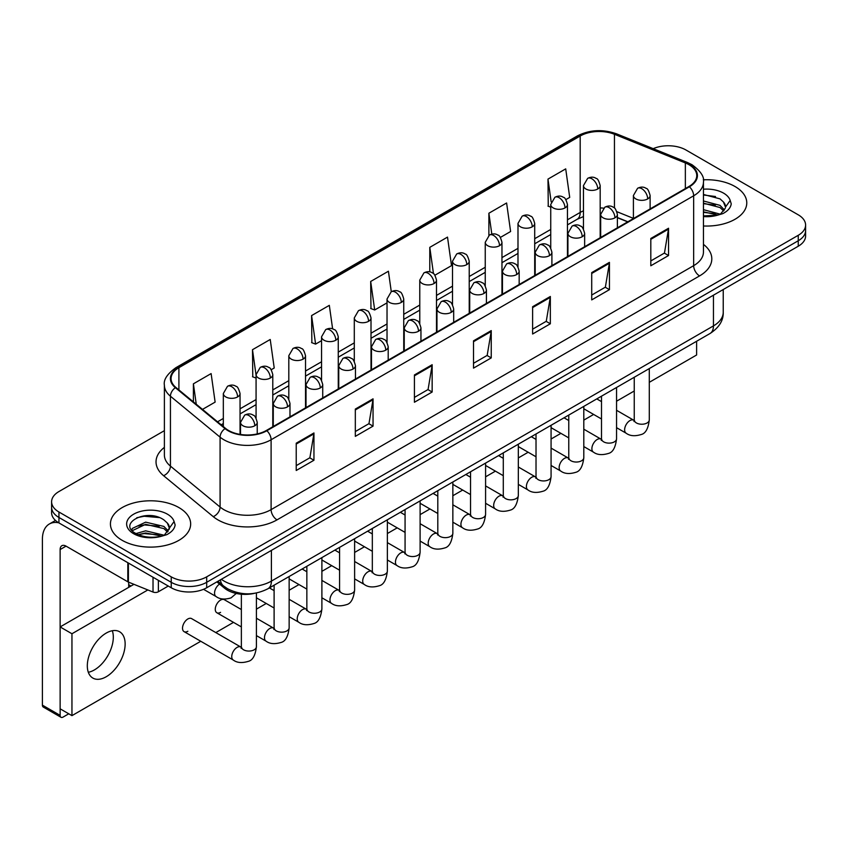 <?xml version="1.0" encoding="UTF-8"?>
<svg xmlns="http://www.w3.org/2000/svg" width="848" height="848" viewBox="0 0 848 848"><rect width="100%" height="100%" fill="white"/><g stroke="black" fill="none" stroke-linecap="round" stroke-linejoin="round"><path stroke-width="1.27" d="M627.69 221.869L617.386 217.703M254.612 593.303A25.069 14.48 180 0 1 224.572 588.215L216.887 581.876M735.025 186.518A40.121 23.161 0 0 0 703.278 179.808A40.121 23.161 0 0 1 735.025 186.518A40.121 23.161 0 0 1 746.77 202.895A40.121 23.161 0 0 0 735.025 186.518M178.917 507.581A40.121 23.161 0 0 0 135.192 502.557A40.121 23.161 0 0 0 110.431 523.958A40.121 23.161 0 0 0 122.186 540.335A40.121 23.161 0 0 0 165.901 545.349A40.121 23.161 0 0 0 190.662 523.958A40.121 23.161 0 0 0 178.917 507.581A40.121 23.161 0 0 0 135.192 502.557A40.121 23.161 0 0 0 110.431 523.958A40.121 23.161 0 0 0 122.186 540.335A40.121 23.161 0 0 0 165.901 545.349A40.121 23.161 0 0 0 190.662 523.958A40.121 23.161 0 0 0 178.917 507.581M688.926 164.671A26.744 15.444 180 0 1 696.759 175.589A26.744 15.444 180 0 1 688.926 186.507L266.378 430.466A26.744 15.444 180 0 1 225.557 428.41L175.907 387.462A26.744 15.444 180 0 1 171.073 378.611A26.744 15.444 180 0 1 178.907 367.693L580.191 136.009A26.744 15.444 180 0 1 614.45 134.281L685.354 162.943A26.744 15.444 180 0 1 688.926 164.671M689.403 164.406A27.412 15.826 0 0 0 685.735 162.625L614.832 133.963A27.412 15.826 0 0 0 579.725 135.733L178.43 367.417A27.412 15.826 0 0 0 175.366 387.684L225.017 428.622A27.412 15.826 0 0 0 266.855 430.742L689.403 186.783A27.412 15.826 0 0 0 689.403 164.406M164.385 430.667L58.947 491.543A25.069 14.48 0 0 0 51.601 501.783L51.601 512.701A25.069 14.48 0 0 0 58.947 522.93L171.232 587.759L171.232 582.3A25.069 14.48 0 0 0 206.689 582.3L798.254 240.758A25.069 14.48 0 0 0 805.6 230.529A25.069 14.48 0 0 1 798.254 240.758L206.689 582.3A25.069 14.48 0 0 1 171.232 582.3L58.947 517.471L171.232 582.3L171.232 576.841A25.069 14.48 0 0 0 206.689 576.841L798.254 235.299A25.069 14.48 0 0 0 805.6 225.07A25.069 14.48 0 0 0 798.254 214.83L685.968 150.001A25.069 14.48 0 0 0 653.204 148.665M51.601 507.242A25.069 14.48 0 0 0 58.947 517.471A25.069 14.48 0 0 1 51.601 507.242M296.228 443.197L296.228 470.492L313.951 460.252L313.951 432.957L296.228 443.197M296.228 465.647L309.88 457.761L313.877 433.869A6.689 3.858 -120 0 0 313.951 432.957M309.764 457.835L313.951 460.252M355.323 409.075L355.323 436.37L373.046 426.131L373.046 398.836L355.323 409.075M355.323 431.526L368.975 423.64L372.982 399.747A6.689 3.858 -120 0 0 373.046 398.836M368.859 423.714L373.046 426.131M414.418 374.954L414.418 402.249L432.151 392.02L432.151 364.714L414.418 374.954M414.418 397.405L428.07 389.529L432.077 365.626A6.689 3.858 -120 0 0 432.151 364.714M427.954 389.592L432.151 392.02M650.808 238.479L650.808 265.774L668.542 255.534L668.542 228.239L650.808 238.479M650.808 260.93L664.461 253.043L668.468 229.151A6.689 3.858 -120 0 0 668.542 228.239M664.344 253.117L668.542 255.534M591.713 272.6L591.713 299.895L609.436 289.656L609.436 262.361L591.713 272.6M591.713 295.051L605.366 287.165L609.373 263.272A6.689 3.858 -120 0 0 609.436 262.361M605.249 287.239L609.436 289.656M532.618 306.711L532.618 334.017L550.341 323.777L550.341 296.482L532.618 306.711M532.618 329.172L546.271 321.286L550.267 297.383A6.689 3.858 -120 0 0 550.341 296.482M546.144 321.35L550.341 323.777M473.513 340.832L473.513 368.127L491.246 357.898L491.246 330.603L473.513 340.832M473.513 363.294L487.176 355.407L491.172 331.504A6.689 3.858 -120 0 0 491.246 330.603M487.049 355.471L491.246 357.898M703.448 225.981A40.121 23.161 0 0 0 746.77 202.895A40.121 23.161 0 0 1 703.448 225.981M51.601 501.783A25.069 14.48 0 0 0 58.947 512.012L171.232 576.841M271.212 369.728L274.222 367.99L270.226 339.476L252.492 349.705L252.778 376.841M202.502 409.393L215.127 402.111L211.12 373.586L193.397 383.826L193.397 401.878M434.907 275.218L451.518 265.636L447.511 237.111L429.788 247.351L429.788 271.911M500.394 237.419L510.613 231.515L506.606 202.99L488.883 213.23L488.883 235.405M565.87 199.609L569.708 197.393L565.711 168.869L547.978 179.108L548.264 206.244M332.628 328.907L329.321 305.354L311.587 315.583L311.873 342.719M391.288 291.723L388.416 271.233L370.682 281.472L370.968 308.598M370.682 281.472L374.689 309.986L387.027 302.863M374.689 309.986L370.682 308.492M429.788 247.351L433.476 273.681M488.883 213.23L491.819 234.133M550.734 207.166L547.978 206.128M547.978 179.108L551.168 201.835M311.587 315.583L315.594 344.108L321.551 340.663M315.594 344.108L311.587 342.613M256.075 378.07L252.492 376.735M252.492 349.705L256.075 375.219M193.397 383.826L196.259 404.242M171.232 587.759A25.069 14.48 0 0 0 206.689 587.759L798.254 246.227A25.069 14.48 0 0 0 805.6 235.988L805.6 225.07M703.448 215.911L717.44 215.212L722.74 213.664C727.849 211.046 730.679 207.781 731.241 203.859L730.192 200.467L725.549 206.986A18.889 10.907 0 0 0 723.418 201.951L720.037 198.867L703.448 194.468M725.263 208.279L720.652 213.844M703.448 209.668L720.217 214.162M703.448 211.83L718.118 215.063M703.448 200.997L720.016 205.364L724.404 209.933M703.448 203.16L720.016 207.527L723.673 210.961M723.418 201.951L725.538 207.241M703.448 194.987L715.521 196.524M703.448 203.658L715.341 205.142M703.448 212.318L715.341 213.802M169.165 529.353L169.441 528.05A18.889 10.907 0 0 0 167.31 523.015L163.929 519.93C146.513 507.613 117.49 523.682 135.404 533.244C142.718 537.208 151.357 538.215 161.332 536.275L166.632 534.728C171.741 532.109 174.571 528.845 175.133 524.923L174.084 521.531L164.544 534.908M135.966 533.572L145.655 530.827L164.109 535.226M159.233 534.876L144.171 533.583L138.192 534.664L145.655 532.989L162.01 536.127M131.726 530.064L132.299 528.431L145.655 522.156L163.908 526.428L168.296 530.996M132.246 530.689L145.655 524.329L163.908 528.59L167.565 532.025M167.31 523.015L169.43 528.315M136.772 517.746L144.171 516.252L159.413 517.587M138.171 526.004L144.171 524.912L159.233 526.205M94.404 669.92A26.744 15.444 120 0 0 112.307 630.721A26.744 15.444 120 0 1 94.404 669.92A26.744 15.444 120 0 1 88.319 672.273A26.744 15.444 120 0 0 94.404 669.92M158.375 580.339L158.375 591.766L168.275 586.053M58.66 522.771A33.432 19.303 -120 0 0 49.322 524.011A33.432 19.303 -120 0 0 42.4 539.307L42.4 705.133L60.134 715.373L60.134 549.546A8.353 4.823 60 0 1 61.862 545.72A8.353 4.823 60 0 1 66.038 546.133L127.836 581.813L127.836 562.701M60.134 715.373A4.176 2.417 120 0 0 60.992 717.281L43.269 707.052A4.176 2.417 -60 0 1 42.4 705.133M60.992 717.281A4.176 2.417 120 0 0 63.081 717.079L68.762 713.804M128.684 587.357L128.684 582.194M158.375 591.766A4.176 2.417 180 0 1 153.022 592.042L128.387 582.078A4.176 2.417 180 0 1 127.836 581.813M184.08 631.633L233.306 660.062A7.526 4.346 -60 0 1 232.151 654.031A7.526 4.346 -60 0 1 237.069 647.406A7.526 4.346 -60 0 1 237.398 647.225A7.526 4.346 -60 0 1 240.832 647.035L191.595 618.605A7.526 4.346 120 0 0 187.843 618.976A7.526 4.346 120 0 0 182.924 625.612A7.526 4.346 120 0 0 184.08 631.633A7.526 4.346 120 0 0 187.843 631.262M241.362 609.532L224.338 599.706A7.526 4.346 120 0 0 220.575 600.077A7.526 4.346 120 0 0 215.668 606.712A7.526 4.346 120 0 0 216.823 612.733A7.526 4.346 120 0 0 220.575 612.362M106.223 676.746A26.744 15.444 120 0 0 123.702 653.183A26.744 15.444 120 0 0 119.6 631.749A26.744 15.444 120 0 0 106.223 633.074A26.744 15.444 120 0 0 88.754 656.638A26.744 15.444 120 0 0 92.856 678.071A26.744 15.444 120 0 0 106.223 676.746M649.292 382.321L696.611 354.994L696.611 341.267M147.838 589.943L71.953 633.753L71.953 715.638L200.764 641.268M215.805 632.587L233.507 622.368M256.403 609.15L266.24 603.469M289.147 590.24L298.984 584.569M321.89 571.34L331.727 565.658M354.623 552.44L364.46 546.759M387.366 533.54L397.203 527.859M420.11 514.63L429.947 508.959M452.853 495.73L462.69 490.049M485.586 476.83L495.423 471.149M518.329 457.931L528.166 452.249M551.073 439.02L560.91 433.349M583.806 420.12L593.642 414.439M616.549 401.221L634.24 391.002M133.931 584.325L60.134 626.926L60.134 708.822L71.953 715.638M71.953 633.753L60.134 626.926M224.572 586.784L224.572 588.215M703.448 244.372A41.785 24.126 180 0 1 699.568 275.907L277.02 519.866A8.353 4.823 60 0 1 271.106 509.627L693.653 265.668A33.432 19.303 0 0 0 703.448 252.026L703.448 182.14A33.432 19.303 180 0 1 693.653 195.793A8.353 4.823 -120 0 0 689.403 186.783M277.02 519.866A41.785 24.126 180 0 1 217.915 519.866A41.785 24.126 180 0 1 213.24 516.644L163.59 475.696A41.785 24.126 180 0 1 164.385 447.384M223.83 509.627A33.432 19.303 0 0 0 271.106 509.627L271.106 439.752A33.432 19.303 180 0 1 220.088 437.165L170.437 396.228A33.432 19.303 180 0 1 164.385 385.162L164.385 455.037A33.432 19.303 0 0 0 170.437 466.114L220.088 507.051A33.432 19.303 0 0 0 223.83 509.627M703.448 182.14C704.561 176.925 700.724 171.095 691.926 164.671L687.527 162.54A8.353 3.911 112 0 0 685.735 162.625M687.527 162.54L616.623 133.867C602.78 128.97 589.636 129.68 577.202 136.009A8.353 4.823 60 0 1 579.725 135.733M178.43 367.417A8.353 4.823 -120 0 0 175.907 367.682C167.236 373.926 163.388 379.745 164.385 385.162M175.366 387.684A8.353 5.586 129.5 0 0 170.437 396.228L170.437 466.114A8.353 5.586 -50.5 0 1 163.59 475.696M616.623 133.867A8.353 3.911 112 0 0 614.832 133.963M225.017 428.622A8.353 5.586 129.5 0 0 220.088 437.165L220.088 507.051A8.353 5.586 -50.5 0 1 213.24 516.644M266.855 430.742A8.353 4.823 60 0 1 271.106 439.752L693.653 195.793L693.653 265.668A8.353 4.823 60 0 0 699.568 275.907M206.689 576.841L206.689 587.759M798.254 235.299L798.254 246.227M58.947 512.012L58.947 522.93M178.907 367.693L178.907 389.942M685.354 162.943L685.354 188.574M614.45 134.281L614.45 208.057M633.414 218.371L616.931 211.714M603.522 208.131A26.744 15.444 0 0 0 600.183 207.93M583.466 210.834A26.744 15.444 0 0 0 580.191 212.435L567.45 219.802M580.191 136.009L580.191 212.435A15.041 8.681 60 0 1 577.075 219.325L567.45 224.89M550.734 229.448L534.706 238.701M517.99 248.347L501.963 257.601M485.247 267.258L469.23 276.501M452.514 286.158L436.487 295.411M419.771 305.057L403.743 314.311M387.027 323.957L371.011 333.211M354.294 342.868L338.267 352.111M321.551 361.767L305.524 371.021M288.808 380.667L272.791 389.921M256.075 399.567L240.048 408.821M223.331 418.467L217.554 421.806M617.439 217.544A15.041 7.049 -68 0 1 617.386 217.523L627.87 221.763M473.513 341.702L491.172 331.504M532.618 307.58L550.267 297.383M591.713 273.459L609.373 263.272M650.808 239.337L668.468 229.151M414.418 375.823L432.077 365.626M355.323 409.944L372.982 399.747M296.228 444.055L313.877 433.869M221.36 579.29A33.432 19.303 0 0 0 224.126 581.103A33.432 19.303 0 0 0 271.402 581.103L713.454 325.897A33.432 19.303 0 0 0 723.238 312.244C723.492 320.544 719.072 327.635 709.988 333.54L267.936 588.756A16.716 9.646 60 0 0 271.402 581.103L271.402 550.394M713.454 295.189L713.454 325.897A16.716 9.646 60 0 1 709.988 333.54M220.438 579.82A16.716 11.183 129.5 0 0 223.437 585.894L217.872 581.304M647.681 198.93A8.353 4.823 0 0 0 650.119 195.517C648.794 190.683 647.48 188.32 646.155 188.404C643.738 186.708 640.876 186.666 637.59 188.277A8.353 4.823 60 0 1 641.766 188.691A8.353 4.823 -120 0 1 647.681 198.93A8.353 4.823 0 0 1 635.852 198.93A8.353 4.823 0 0 1 633.414 195.517L637.59 188.277M616.549 427.668L626.184 433.233A7.526 4.346 -60 0 1 625.029 427.201A7.526 4.346 -60 0 1 629.947 420.576A7.526 4.346 -60 0 1 630.276 420.396A7.526 4.346 -60 0 1 633.71 420.205L616.549 410.294M634.675 420.958L634.007 421.52L634.24 419.898A7.526 4.346 -0 0 0 636.445 422.961A7.526 4.346 -0 0 0 646.738 423.152A7.526 4.346 -0 0 0 649.292 419.898C648.254 428.632 645.551 433.508 641.173 434.526C634.887 436.444 629.894 436.01 626.184 433.233M597.734 188.998A8.353 4.823 0 0 0 600.183 185.595C598.858 180.762 597.543 178.387 596.218 178.483C593.801 176.776 590.939 176.734 587.653 178.356A8.353 4.823 60 0 1 591.83 178.769A8.353 4.823 -120 0 1 597.734 188.998A8.353 4.823 0 0 1 585.915 188.998A8.353 4.823 0 0 1 583.466 185.595L587.653 178.356M614.938 217.83A8.353 4.823 0 0 0 617.386 214.417C616.061 209.594 614.736 207.219 613.422 207.315C610.995 205.608 608.143 205.566 604.847 207.188A8.353 4.823 60 0 1 609.023 207.601A8.353 4.823 -120 0 1 614.938 217.83A8.353 4.823 0 0 1 603.119 217.83A8.353 4.823 0 0 1 600.67 214.417L604.847 207.188M583.806 446.567L593.441 452.132A7.526 4.346 -60 0 1 592.296 446.101A7.526 4.346 -60 0 1 597.204 439.476A7.526 4.346 -60 0 1 597.543 439.296A7.526 4.346 -60 0 1 600.967 439.105L583.806 429.194M601.932 439.868L601.264 440.419L601.508 438.798A7.526 4.346 -0 0 0 603.712 441.861A7.526 4.346 -0 0 0 614.005 442.052A7.526 4.346 -0 0 0 616.549 438.798C615.521 447.532 612.807 452.408 608.429 453.436C602.144 455.344 597.151 454.91 593.441 452.132M582.194 236.74A8.353 4.823 0 0 0 584.643 233.327C583.318 228.494 581.993 226.119 580.679 226.215C578.262 224.508 575.4 224.466 572.103 226.087A8.353 4.823 60 0 1 576.29 226.501A8.353 4.823 -120 0 1 582.194 236.74A8.353 4.823 0 0 1 570.375 236.74A8.353 4.823 0 0 1 567.927 233.327L572.103 226.087M551.073 465.467L560.708 471.032A7.526 4.346 -60 0 1 559.553 465.011A7.526 4.346 -60 0 1 564.471 458.376A7.526 4.346 -60 0 1 564.8 458.196A7.526 4.346 -60 0 1 568.224 458.005L551.073 448.104M569.199 458.768L568.52 459.319L568.764 457.697A7.526 4.346 -0 0 0 570.969 460.771A7.526 4.346 -0 0 0 581.262 460.952A7.526 4.346 -0 0 0 583.806 457.697C582.777 466.432 580.074 471.308 575.697 472.336C569.411 474.244 564.408 473.809 560.708 471.032M549.451 255.64A8.353 4.823 0 0 0 551.9 252.227C550.575 247.393 549.26 245.019 547.935 245.114C545.518 243.408 542.656 243.365 539.37 244.987A8.353 4.823 60 0 1 543.547 245.401A8.353 4.823 -120 0 1 549.451 255.64A8.353 4.823 0 0 1 537.632 255.64A8.353 4.823 0 0 1 535.183 252.227L539.37 244.987M518.329 484.378L527.965 489.943A7.526 4.346 -60 0 1 526.809 483.911A7.526 4.346 -60 0 1 531.728 477.286A7.526 4.346 -60 0 1 532.056 477.106A7.526 4.346 -60 0 1 535.491 476.905L518.329 467.004M536.455 477.668L535.788 478.219L536.021 476.597A7.526 4.346 -0 0 0 538.226 479.671A7.526 4.346 -0 0 0 548.518 479.862A7.526 4.346 -0 0 0 551.073 476.597C550.034 485.332 547.331 490.218 542.953 491.236C536.667 493.144 531.675 492.72 527.965 489.943M516.718 274.54A8.353 4.823 0 0 0 519.167 271.127C517.842 266.293 516.517 263.929 515.202 264.014C512.775 262.308 509.924 262.265 506.627 263.887A8.353 4.823 60 0 1 510.803 264.3A8.353 4.823 -120 0 1 516.718 274.54A8.353 4.823 0 0 1 504.899 274.54A8.353 4.823 0 0 1 502.451 271.127L506.627 263.887M485.586 503.277L495.221 508.842A7.526 4.346 -60 0 1 494.077 502.811A7.526 4.346 -60 0 1 498.984 496.186A7.526 4.346 -60 0 1 499.324 496.006A7.526 4.346 -60 0 1 502.747 495.815L485.586 485.904M503.712 496.568L503.044 497.129L503.288 495.497A7.526 4.346 -0 0 0 505.493 498.571A7.526 4.346 -0 0 0 515.785 498.762A7.526 4.346 -0 0 0 518.329 495.497C517.301 504.242 514.588 509.118 510.21 510.136C503.924 512.054 498.931 511.62 495.221 508.842M565.001 207.908A8.353 4.823 0 0 0 567.45 204.495C566.125 199.662 564.8 197.287 563.485 197.383C561.058 195.676 558.207 195.634 554.91 197.255A8.353 4.823 60 0 1 559.086 197.669A8.353 4.823 -120 0 1 565.001 207.908A8.353 4.823 0 0 1 553.182 207.908A8.353 4.823 0 0 1 550.734 204.495L554.91 197.255M532.258 226.808A8.353 4.823 0 0 0 534.706 223.395C533.381 218.561 532.056 216.198 530.742 216.282C528.315 214.576 525.463 214.533 522.167 216.155A8.353 4.823 60 0 1 526.354 216.569A8.353 4.823 -120 0 1 532.258 226.808A8.353 4.823 0 0 1 520.439 226.808A8.353 4.823 0 0 1 517.99 223.395L522.167 216.155M499.514 245.708A8.353 4.823 0 0 0 501.963 242.295C500.638 237.461 499.324 235.097 497.999 235.182C495.582 233.486 492.72 233.444 489.434 235.055A8.353 4.823 60 0 1 493.61 235.468A8.353 4.823 -120 0 1 499.514 245.708A8.353 4.823 0 0 1 487.695 245.708A8.353 4.823 0 0 1 485.247 242.295L489.434 235.055M730.192 200.467A23.903 13.801 0 0 0 723.556 193.132A23.903 13.801 0 0 0 703.448 189.21M703.448 216.569A23.903 13.801 0 0 0 717.44 215.212M174.084 521.531A23.903 13.801 0 0 0 167.459 514.195A23.903 13.801 0 0 0 133.645 514.195A23.903 13.801 0 0 0 133.645 533.721A23.903 13.801 0 0 0 161.332 536.275M60.134 549.546L66.038 546.133M128.387 563.03L128.387 582.078M153.022 592.042L153.022 577.244M483.975 293.44A8.353 4.823 0 0 0 486.423 290.027C485.098 285.204 483.773 282.829 482.459 282.925C480.042 281.218 477.18 281.176 473.884 282.797A8.353 4.823 60 0 1 478.071 283.211A8.353 4.823 -120 0 1 483.975 293.44A8.353 4.823 0 0 1 472.156 293.44A8.353 4.823 0 0 1 469.707 290.027L473.884 282.797M452.853 522.177L462.489 527.742A7.526 4.346 -60 0 1 461.333 521.711A7.526 4.346 -60 0 1 466.252 515.086A7.526 4.346 -60 0 1 466.58 514.906A7.526 4.346 -60 0 1 470.004 514.715L452.853 504.804M470.979 515.467L470.301 516.029L470.545 514.407A7.526 4.346 -0 0 0 472.749 517.471A7.526 4.346 -0 0 0 483.042 517.662A7.526 4.346 -0 0 0 485.586 514.407C484.558 523.142 481.855 528.018 477.477 529.046C471.191 530.954 466.188 530.519 462.489 527.742M451.231 312.34A8.353 4.823 0 0 0 453.68 308.937C452.355 304.103 451.041 301.729 449.716 301.824C447.299 300.118 444.437 300.075 441.151 301.697A8.353 4.823 60 0 1 445.327 302.111A8.353 4.823 -120 0 1 451.231 312.34A8.353 4.823 0 0 1 439.412 312.34A8.353 4.823 0 0 1 436.964 308.937L441.151 301.697M420.11 541.077L429.745 546.642A7.526 4.346 -60 0 1 428.59 540.621A7.526 4.346 -60 0 1 433.508 533.986A7.526 4.346 -60 0 1 433.837 533.805A7.526 4.346 -60 0 1 437.271 533.615L420.11 523.714M438.236 534.378L437.568 534.929L437.801 533.307A7.526 4.346 -0 0 0 440.006 536.381A7.526 4.346 -0 0 0 450.299 536.561A7.526 4.346 -0 0 0 452.853 533.307C451.814 542.042 449.111 546.918 444.734 547.946C438.448 549.854 433.455 549.419 429.745 546.642M418.499 331.25A8.353 4.823 0 0 0 420.947 327.837C419.622 323.003 418.297 320.629 416.983 320.724C414.555 319.018 411.704 318.975 408.407 320.597A8.353 4.823 60 0 1 412.584 321.01A8.353 4.823 -120 0 1 418.499 331.25A8.353 4.823 0 0 1 406.68 331.25A8.353 4.823 0 0 1 404.231 327.837L408.407 320.597M387.366 559.987L397.002 565.552A7.526 4.346 -60 0 1 395.857 559.521A7.526 4.346 -60 0 1 400.765 552.896A7.526 4.346 -60 0 1 401.104 552.716A7.526 4.346 -60 0 1 404.528 552.514L387.366 542.614M405.492 553.278L404.825 553.829L405.068 552.207A7.526 4.346 -0 0 0 407.263 555.281A7.526 4.346 -0 0 0 417.566 555.461A7.526 4.346 -0 0 0 420.11 552.207C419.082 560.941 416.368 565.817 411.99 566.846C405.704 568.754 400.712 568.319 397.002 565.552M466.782 264.608A8.353 4.823 0 0 0 469.23 261.195C467.905 256.372 466.58 253.997 465.255 254.093C462.838 252.386 459.987 252.344 456.69 253.965A8.353 4.823 60 0 1 460.867 254.379A8.353 4.823 -120 0 1 466.782 264.608A8.353 4.823 0 0 1 454.963 264.608A8.353 4.823 0 0 1 452.514 261.195L456.69 253.965M434.038 283.518A8.353 4.823 0 0 0 436.487 280.105C435.162 275.271 433.837 272.897 432.522 272.992C430.095 271.286 427.244 271.243 423.947 272.865A8.353 4.823 60 0 1 428.134 273.279A8.353 4.823 -120 0 1 434.038 283.518A8.353 4.823 0 0 1 422.219 283.518A8.353 4.823 0 0 1 419.771 280.105L423.947 272.865M401.295 302.418A8.353 4.823 0 0 0 403.743 299.005C402.418 294.171 401.104 291.797 399.779 291.892C397.362 290.186 394.5 290.143 391.214 291.765A8.353 4.823 60 0 1 395.391 292.178A8.353 4.823 -120 0 1 401.295 302.418A8.353 4.823 0 0 1 389.476 302.418A8.353 4.823 0 0 1 387.027 299.005L391.214 291.765M385.755 350.15A8.353 4.823 0 0 0 388.204 346.737C386.879 341.903 385.554 339.539 384.239 339.624C381.812 337.917 378.961 337.875 375.664 339.497A8.353 4.823 60 0 1 379.851 339.91A8.353 4.823 -120 0 1 385.755 350.15A8.353 4.823 0 0 1 373.936 350.15A8.353 4.823 0 0 1 371.488 346.737L375.664 339.497M354.623 578.887L364.269 584.452A7.526 4.346 -60 0 1 363.114 578.421A7.526 4.346 -60 0 1 368.032 571.796A7.526 4.346 -60 0 1 368.361 571.616A7.526 4.346 -60 0 1 371.784 571.425L354.623 561.514M372.76 572.177L372.081 572.739L372.325 571.107A7.526 4.346 -0 0 0 374.53 574.181A7.526 4.346 -0 0 0 384.822 574.372A7.526 4.346 -0 0 0 387.366 571.107C386.338 579.841 383.635 584.728 379.257 585.745C372.972 587.664 367.968 587.229 364.269 584.452M353.012 369.05A8.353 4.823 0 0 0 355.46 365.636C354.135 360.803 352.821 358.439 351.496 358.524C349.079 356.828 346.217 356.785 342.931 358.397A8.353 4.823 60 0 1 347.108 358.821A8.353 4.823 -120 0 1 353.012 369.05A8.353 4.823 0 0 1 341.193 369.05A8.353 4.823 0 0 1 338.744 365.636L342.931 358.397M321.89 597.787L331.526 603.352A7.526 4.346 -60 0 1 330.37 597.321A7.526 4.346 -60 0 1 335.289 590.696A7.526 4.346 -60 0 1 335.617 590.515A7.526 4.346 -60 0 1 339.052 590.325L321.89 580.414M340.016 591.077L339.348 591.639L339.582 590.017A7.526 4.346 -0 0 0 341.786 593.081A7.526 4.346 -0 0 0 352.079 593.271A7.526 4.346 -0 0 0 354.623 590.017C353.595 598.752 350.892 603.628 346.514 604.645C340.228 606.564 335.236 606.129 331.526 603.352M320.279 387.949A8.353 4.823 0 0 0 322.728 384.547C321.403 379.713 320.078 377.339 318.753 377.434C316.336 375.728 313.484 375.685 310.188 377.307A8.353 4.823 60 0 1 314.364 377.72A8.353 4.823 -120 0 1 320.279 387.949A8.353 4.823 0 0 1 308.46 387.949A8.353 4.823 0 0 1 306.011 384.547L310.188 377.307M289.147 616.687L298.782 622.252A7.526 4.346 -60 0 1 297.637 616.231A7.526 4.346 -60 0 1 302.545 609.595A7.526 4.346 -60 0 1 302.884 609.415A7.526 4.346 -60 0 1 306.308 609.224L289.147 599.313M307.273 609.988L306.605 610.539L306.849 608.917A7.526 4.346 -0 0 0 309.043 611.991A7.526 4.346 -0 0 0 319.336 612.171A7.526 4.346 -0 0 0 321.89 608.917C320.862 617.651 318.148 622.527 313.771 623.556C307.485 625.464 302.492 625.029 298.782 622.252M287.536 406.86A8.353 4.823 0 0 0 289.984 403.447C288.659 398.613 287.334 396.239 286.02 396.334C283.592 394.627 280.741 394.585 277.444 396.207A8.353 4.823 60 0 1 281.631 396.62A8.353 4.823 -120 0 1 287.536 406.86A8.353 4.823 0 0 1 275.717 406.86A8.353 4.823 0 0 1 273.268 403.447L277.444 396.207M256.403 635.597L266.049 641.152A7.526 4.346 -60 0 1 264.894 635.131A7.526 4.346 -60 0 1 269.802 628.495A7.526 4.346 -60 0 1 270.141 628.315A7.526 4.346 -60 0 1 273.565 628.124L256.403 618.224M274.54 628.887L273.862 629.439L274.105 627.817A7.526 4.346 -0 0 0 276.31 630.891A7.526 4.346 -0 0 0 286.603 631.071A7.526 4.346 -0 0 0 289.147 627.817C288.119 636.551 285.416 641.427 281.038 642.455C274.752 644.363 269.749 643.929 266.049 641.152M254.792 425.76A8.353 4.823 0 0 0 257.241 422.346C255.916 417.513 254.601 415.149 253.276 415.234C250.86 413.527 247.998 413.485 244.712 415.107A8.353 4.823 60 0 1 248.888 415.52A8.353 4.823 -120 0 1 254.792 425.76A8.353 4.823 0 0 1 242.973 425.76A8.353 4.823 0 0 1 240.525 422.346L244.712 415.107M241.797 647.787L241.118 648.349L241.362 646.717A7.526 4.346 -0 0 0 243.567 649.791A7.526 4.346 -0 0 0 253.859 649.981A7.526 4.346 -0 0 0 256.403 646.717C255.375 655.451 252.672 660.338 248.294 661.355C242.009 663.263 237.016 662.839 233.306 660.062M368.562 321.318A8.353 4.823 0 0 0 371.011 317.905C369.686 313.071 368.361 310.707 367.036 310.792C364.619 309.085 361.767 309.043 358.471 310.665A8.353 4.823 60 0 1 362.647 311.078A8.353 4.823 -120 0 1 368.562 321.318A8.353 4.823 0 0 1 356.743 321.318A8.353 4.823 0 0 1 354.294 317.905L358.471 310.665M335.819 340.218A8.353 4.823 0 0 0 338.267 336.804C336.942 331.981 335.617 329.607 334.303 329.702C331.875 327.996 329.024 327.953 325.727 329.575A8.353 4.823 60 0 1 329.904 329.989A8.353 4.823 -120 0 1 335.819 340.218A8.353 4.823 0 0 1 324 340.218A8.353 4.823 0 0 1 321.551 336.804L325.727 329.575M303.075 359.128A8.353 4.823 0 0 0 305.524 355.715C304.199 350.881 302.884 348.507 301.559 348.602C299.143 346.896 296.281 346.853 292.995 348.475A8.353 4.823 60 0 1 297.171 348.888A8.353 4.823 -120 0 1 303.075 359.128A8.353 4.823 0 0 1 291.256 359.128A8.353 4.823 0 0 1 288.808 355.715L292.995 348.475M270.342 378.028A8.353 4.823 0 0 0 272.791 374.615C271.466 369.781 270.141 367.407 268.816 367.502C266.399 365.795 263.548 365.753 260.251 367.375A8.353 4.823 60 0 1 264.428 367.788A8.353 4.823 -120 0 1 270.342 378.028A8.353 4.823 0 0 1 258.523 378.028A8.353 4.823 0 0 1 256.075 374.615L260.251 367.375M237.599 396.928A8.353 4.823 0 0 0 240.048 393.514C238.723 388.681 237.398 386.317 236.083 386.402C233.656 384.695 230.804 384.653 227.508 386.275A8.353 4.823 60 0 1 231.684 386.688A8.353 4.823 -120 0 1 237.599 396.928A8.353 4.823 0 0 1 225.78 396.928A8.353 4.823 0 0 1 223.331 393.514L227.508 386.275M236.263 593.452L231.101 597.861C224.805 599.769 219.812 599.335 216.113 596.557A7.526 4.346 -60 0 1 214.555 593.123A7.526 4.346 -60 0 1 219.579 584.081M577.202 136.009L175.907 367.682M583.466 216.569L577.075 219.325M550.734 234.536L534.706 243.789M517.99 253.435L501.963 262.689M485.247 272.346L469.23 281.589M452.514 291.246L436.487 300.499M419.771 310.145L403.743 319.399M387.027 329.045L371.011 338.299M354.294 347.956L338.267 357.199M321.551 366.855L305.524 376.109M288.808 385.755L272.791 395.009M256.075 404.655L240.048 413.909M223.331 423.555L221.19 424.795M267.936 588.756C254.485 595.519 241.033 595.519 227.582 588.756L223.437 585.894M723.238 312.244L723.238 289.528M649.292 368.594L649.292 419.898M650.119 208.915L650.119 195.517M601.508 418.986L583.806 408.768M634.24 377.275L634.24 419.898M633.414 218.561L633.414 195.517M601.508 401.613L596.801 398.899M600.183 237.747L600.183 185.595M583.466 229.055L583.466 185.595M616.549 387.494L616.549 438.798M617.386 227.815L617.386 214.417M568.764 437.886L551.073 427.668M601.508 396.175L601.508 438.798M600.67 237.461L600.67 214.417M568.764 420.513L564.058 417.799M583.806 406.393L583.806 457.697M584.643 246.715L584.643 233.327M536.021 456.786L518.329 446.567M568.764 415.075L568.764 457.697M567.927 256.372L567.927 233.327M536.021 439.412L531.314 436.699M551.073 425.293L551.073 476.597M551.9 265.625L551.9 252.227M503.288 475.686L485.586 465.467M536.021 433.985L536.021 476.597M535.183 275.271L535.183 252.227M503.288 458.312L498.582 455.599M518.329 444.204L518.329 495.497M519.167 284.525L519.167 271.127M470.545 494.585L452.853 484.378M503.288 452.885L503.288 495.497M502.451 294.171L502.451 271.127M470.545 477.223L465.838 474.498M567.45 256.647L567.45 204.495M550.734 247.955L550.734 204.495M534.706 275.547L534.706 223.395M517.99 266.855L517.99 223.395M501.963 294.447L501.963 242.295M485.247 285.765L485.247 242.295M49.322 524.011L55.491 520.439M485.586 463.103L485.586 514.407M486.423 303.425L486.423 290.027M437.801 513.496L420.11 503.277M470.545 471.785L470.545 514.407M469.707 313.071L469.707 290.027M437.801 496.122L433.095 493.409M452.853 482.003L452.853 533.307M453.68 322.325L453.68 308.937M405.068 532.396L387.366 522.177M437.801 490.685L437.801 533.307M436.964 331.981L436.964 308.937M405.068 515.022L400.362 512.309M420.11 500.903L420.11 552.207M420.947 341.225L420.947 327.837M372.325 551.295L354.623 541.077M405.068 509.595L405.068 552.207M404.231 350.881L404.231 327.837M372.325 533.922L367.619 531.208M469.23 313.357L469.23 261.195M452.514 304.665L452.514 261.195M436.487 332.257L436.487 280.105M419.771 323.565L419.771 280.105M403.743 351.157L403.743 299.005M387.027 342.465L387.027 299.005M387.366 519.803L387.366 571.107M388.204 360.135L388.204 346.737M339.582 570.195L321.89 559.987M372.325 528.495L372.325 571.107M371.488 369.781L371.488 346.737M339.582 552.832L334.875 550.108M354.623 538.713L354.623 590.017M355.46 379.035L355.46 365.636M306.849 589.106L289.147 578.887M339.582 547.395L339.582 590.017M338.744 388.681L338.744 365.636M306.849 571.732L302.142 569.019M321.89 557.613L321.89 608.917M322.728 397.935L322.728 384.547M274.105 608.005L256.403 597.787M306.849 566.294L306.849 608.917M306.011 407.591L306.011 384.547M274.105 590.632L269.399 587.918M289.147 576.513L289.147 627.817M289.984 416.834L289.984 403.447M241.362 626.905L216.823 612.733M274.105 585.205L274.105 627.817M273.268 426.491L273.268 403.447M256.403 592.985L256.403 646.717M257.241 433.922L257.241 422.346M241.362 594.225L241.362 646.717M240.525 434.462L240.525 422.346M128.684 584.696L130.984 586.021M371.011 370.057L371.011 317.905M354.294 361.375L354.294 317.905M338.267 388.967L338.267 336.804M321.551 380.275L321.551 336.804M305.524 407.867L305.524 355.715M288.808 399.175L288.808 355.715M272.791 426.767L272.791 374.615M256.075 418.075L256.075 374.615M240.048 434.388L240.048 393.514M216.113 596.557L203.531 589.307M223.331 426.565L223.331 393.514"/></g></svg>
